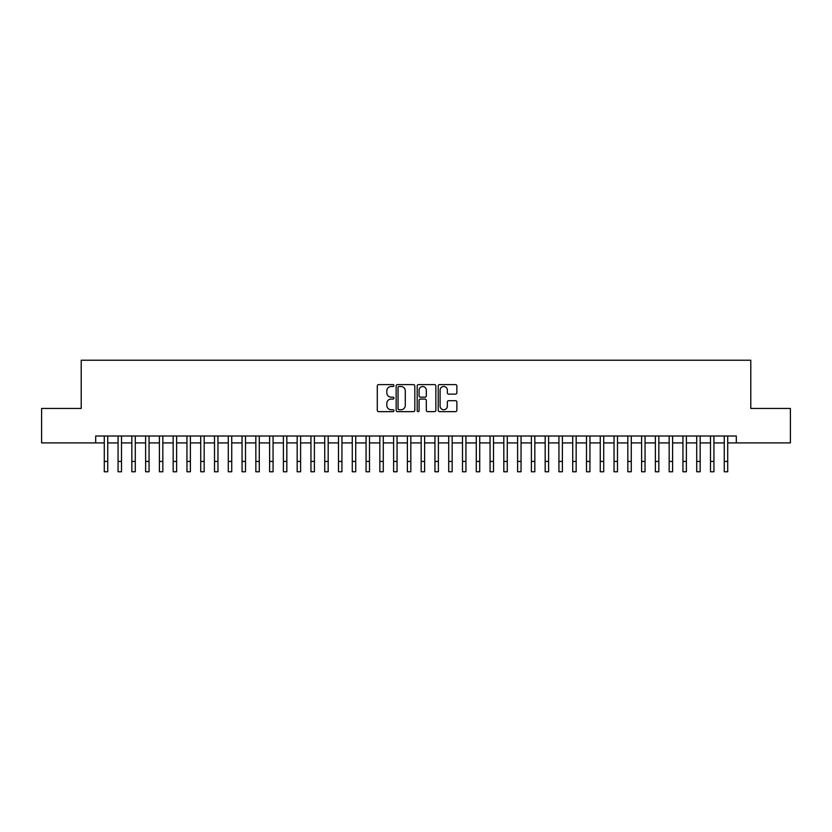 <?xml version="1.0" encoding="UTF-8"?>
<svg xmlns="http://www.w3.org/2000/svg" width="832" height="832" viewBox="0 0 832 832"><rect width="100%" height="100%" fill="white"/><g stroke="black" fill="none" stroke-linecap="round" stroke-linejoin="round"><path stroke-width="1.25" d="M393.952 385.549A0.946 0.946 0 0 0 393.006 384.602L378.643 384.602A1.352 1.352 0 0 0 377.291 385.954L377.291 410.29A1.352 1.352 0 0 0 378.643 411.642L393.006 411.642A0.946 0.946 0 0 0 393.952 410.696A0.946 0.946 0 0 0 393.006 409.75L391.154 409.75A4.326 4.326 0 0 1 386.828 405.423L386.828 403.395A4.326 4.326 0 0 1 391.154 399.069L393.006 399.069A0.946 0.946 0 0 0 393.952 398.122A0.946 0.946 0 0 0 393.006 397.176L391.154 397.176A4.326 4.326 0 0 1 386.828 392.85L386.828 390.822A4.326 4.326 0 0 1 391.154 386.495L393.006 386.495A0.946 0.946 0 0 0 393.952 385.549M455.52 394.139A1.352 1.352 0 0 0 456.872 392.787L456.872 385.954A1.352 1.352 0 0 0 455.52 384.602L439.566 384.602A1.352 1.352 0 0 0 438.214 385.954L438.214 410.29A1.352 1.352 0 0 0 439.566 411.642L455.52 411.642A1.352 1.352 0 0 0 456.872 410.29L456.872 402.043A1.352 1.352 0 0 0 455.52 400.691L448.698 400.691A1.352 1.352 0 0 0 447.346 402.043L447.346 406.141A3.619 3.619 0 0 1 443.726 409.75A3.619 3.619 0 0 1 440.107 406.141L440.107 390.114A3.619 3.619 0 0 1 443.726 386.495A3.619 3.619 0 0 1 447.346 390.114L447.346 392.787A1.352 1.352 0 0 0 448.698 394.139L455.52 394.139M95.68 442.905L41.6 442.905L41.6 408.46L81.214 408.46L81.214 360.235L750.786 360.235L750.786 408.46L790.4 408.46L790.4 442.905L736.32 442.905L736.32 436.01L95.68 436.01L95.68 442.905L104.291 442.905M414.814 385.954A1.352 1.352 0 0 0 413.462 384.602L397.509 384.602A1.352 1.352 0 0 0 396.157 385.954L396.157 410.29A1.352 1.352 0 0 0 397.509 411.642L413.462 411.642A1.352 1.352 0 0 0 414.814 410.29L414.814 385.954M418.538 384.602L434.491 384.602A1.352 1.352 0 0 1 435.843 385.954L435.843 410.29A1.352 1.352 0 0 1 434.491 411.642L427.669 411.642A1.352 1.352 0 0 1 426.317 410.29L426.317 400.421A1.352 1.352 0 0 0 424.954 399.069L420.43 399.069A1.352 1.352 0 0 0 419.078 400.421L419.078 410.696A0.946 0.946 0 0 1 418.132 411.642A0.946 0.946 0 0 1 417.186 410.696L417.186 385.954A1.352 1.352 0 0 1 418.538 384.602M107.734 442.905L118.061 442.905M121.514 442.905L131.841 442.905M135.283 442.905L145.621 442.905M149.063 442.905L159.401 442.905M162.843 442.905L173.17 442.905M176.623 442.905L186.95 442.905M190.393 442.905L200.73 442.905M204.173 442.905L214.51 442.905M217.953 442.905L228.28 442.905M231.733 442.905L242.06 442.905M245.502 442.905L255.84 442.905M259.282 442.905L269.62 442.905M273.062 442.905L283.39 442.905M286.832 442.905L297.17 442.905M300.612 442.905L310.95 442.905M314.392 442.905L324.73 442.905M328.172 442.905L338.499 442.905M341.942 442.905L352.279 442.905M355.722 442.905L366.059 442.905M369.502 442.905L379.839 442.905M383.282 442.905L393.609 442.905M397.051 442.905L407.389 442.905M410.831 442.905L421.169 442.905M424.611 442.905L434.949 442.905M438.391 442.905L448.718 442.905M452.161 442.905L462.498 442.905M465.941 442.905L476.278 442.905M479.721 442.905L490.058 442.905M493.501 442.905L503.828 442.905M507.27 442.905L517.608 442.905M521.05 442.905L531.388 442.905M534.83 442.905L545.168 442.905M548.61 442.905L558.938 442.905M562.38 442.905L572.718 442.905M576.16 442.905L586.498 442.905M589.94 442.905L600.267 442.905M603.72 442.905L614.047 442.905M617.49 442.905L627.827 442.905M631.27 442.905L641.607 442.905M645.05 442.905L655.377 442.905M658.83 442.905L669.157 442.905M672.599 442.905L682.937 442.905M686.379 442.905L696.717 442.905M700.159 442.905L710.486 442.905M713.939 442.905L724.266 442.905M727.709 442.905L736.32 442.905M398.996 386.495A0.946 0.946 0 0 0 398.05 387.442L398.05 408.803A0.946 0.946 0 0 0 398.996 409.75L400.951 409.75A4.326 4.326 0 0 0 405.278 405.423L405.278 390.822A4.326 4.326 0 0 0 400.951 386.495L398.996 386.495M426.317 390.177A3.619 3.619 0 0 0 422.698 386.558A3.619 3.619 0 0 0 419.078 390.177L419.078 395.824A1.352 1.352 0 0 0 420.43 397.176L424.954 397.176A1.352 1.352 0 0 0 426.317 395.824L426.317 390.177M104.291 461.427L107.734 461.427L107.734 471.765L104.291 471.765L104.291 436.01M107.734 461.427L107.734 436.01M118.061 461.427L121.514 461.427L121.514 471.765L118.061 471.765L118.061 436.01M121.514 461.427L121.514 436.01M131.841 461.427L135.283 461.427L135.283 471.765L131.841 471.765L131.841 436.01M135.283 461.427L135.283 436.01M145.621 461.427L149.063 461.427L149.063 471.765L145.621 471.765L145.621 436.01M149.063 461.427L149.063 436.01M159.401 461.427L162.843 461.427L162.843 471.765L159.401 471.765L159.401 436.01M162.843 461.427L162.843 436.01M173.17 461.427L176.623 461.427L176.623 471.765L173.17 471.765L173.17 436.01M176.623 461.427L176.623 436.01M186.95 461.427L190.393 461.427L190.393 471.765L186.95 471.765L186.95 436.01M190.393 461.427L190.393 436.01M200.73 461.427L204.173 461.427L204.173 471.765L200.73 471.765L200.73 436.01M204.173 461.427L204.173 436.01M214.51 461.427L217.953 461.427L217.953 471.765L214.51 471.765L214.51 436.01M217.953 461.427L217.953 436.01M228.28 461.427L231.733 461.427L231.733 471.765L228.28 471.765L228.28 436.01M231.733 461.427L231.733 436.01M242.06 461.427L245.502 461.427L245.502 471.765L242.06 471.765L242.06 436.01M245.502 461.427L245.502 436.01M255.84 461.427L259.282 461.427L259.282 471.765L255.84 471.765L255.84 436.01M259.282 461.427L259.282 436.01M269.62 461.427L273.062 461.427L273.062 471.765L269.62 471.765L269.62 436.01M273.062 461.427L273.062 436.01M283.39 461.427L286.832 461.427L286.832 471.765L283.39 471.765L283.39 436.01M286.832 461.427L286.832 436.01M297.17 461.427L300.612 461.427L300.612 471.765L297.17 471.765L297.17 436.01M300.612 461.427L300.612 436.01M310.95 461.427L314.392 461.427L314.392 471.765L310.95 471.765L310.95 436.01M314.392 461.427L314.392 436.01M324.73 461.427L328.172 461.427L328.172 471.765L324.73 471.765L324.73 436.01M328.172 461.427L328.172 436.01M338.499 461.427L341.942 461.427L341.942 471.765L338.499 471.765L338.499 436.01M341.942 461.427L341.942 436.01M352.279 461.427L355.722 461.427L355.722 471.765L352.279 471.765L352.279 436.01M355.722 461.427L355.722 436.01M366.059 461.427L369.502 461.427L369.502 471.765L366.059 471.765L366.059 436.01M369.502 461.427L369.502 436.01M379.839 461.427L383.282 461.427L383.282 471.765L379.839 471.765L379.839 436.01M383.282 461.427L383.282 436.01M393.609 461.427L397.051 461.427L397.051 471.765L393.609 471.765L393.609 436.01M397.051 461.427L397.051 436.01M407.389 461.427L410.831 461.427L410.831 471.765L407.389 471.765L407.389 436.01M410.831 461.427L410.831 436.01M421.169 461.427L424.611 461.427L424.611 471.765L421.169 471.765L421.169 436.01M424.611 461.427L424.611 436.01M434.949 461.427L438.391 461.427L438.391 471.765L434.949 471.765L434.949 436.01M438.391 461.427L438.391 436.01M448.718 461.427L452.161 461.427L452.161 471.765L448.718 471.765L448.718 436.01M452.161 461.427L452.161 436.01M462.498 461.427L465.941 461.427L465.941 471.765L462.498 471.765L462.498 436.01M465.941 461.427L465.941 436.01M476.278 461.427L479.721 461.427L479.721 471.765L476.278 471.765L476.278 436.01M479.721 461.427L479.721 436.01M490.058 461.427L493.501 461.427L493.501 471.765L490.058 471.765L490.058 436.01M493.501 461.427L493.501 436.01M503.828 461.427L507.27 461.427L507.27 471.765L503.828 471.765L503.828 436.01M507.27 461.427L507.27 436.01M517.608 461.427L521.05 461.427L521.05 471.765L517.608 471.765L517.608 436.01M521.05 461.427L521.05 436.01M531.388 461.427L534.83 461.427L534.83 471.765L531.388 471.765L531.388 436.01M534.83 461.427L534.83 436.01M545.168 461.427L548.61 461.427L548.61 471.765L545.168 471.765L545.168 436.01M548.61 461.427L548.61 436.01M558.938 461.427L562.38 461.427L562.38 471.765L558.938 471.765L558.938 436.01M562.38 461.427L562.38 436.01M572.718 461.427L576.16 461.427L576.16 471.765L572.718 471.765L572.718 436.01M576.16 461.427L576.16 436.01M586.498 461.427L589.94 461.427L589.94 471.765L586.498 471.765L586.498 436.01M589.94 461.427L589.94 436.01M600.267 461.427L603.72 461.427L603.72 471.765L600.267 471.765L600.267 436.01M603.72 461.427L603.72 436.01M614.047 461.427L617.49 461.427L617.49 471.765L614.047 471.765L614.047 436.01M617.49 461.427L617.49 436.01M627.827 461.427L631.27 461.427L631.27 471.765L627.827 471.765L627.827 436.01M631.27 461.427L631.27 436.01M641.607 461.427L645.05 461.427L645.05 471.765L641.607 471.765L641.607 436.01M645.05 461.427L645.05 436.01M655.377 461.427L658.83 461.427L658.83 471.765L655.377 471.765L655.377 436.01M658.83 461.427L658.83 436.01M669.157 461.427L672.599 461.427L672.599 471.765L669.157 471.765L669.157 436.01M672.599 461.427L672.599 436.01M682.937 461.427L686.379 461.427L686.379 471.765L682.937 471.765L682.937 436.01M686.379 461.427L686.379 436.01M696.717 461.427L700.159 461.427L700.159 471.765L696.717 471.765L696.717 436.01M700.159 461.427L700.159 436.01M710.486 461.427L713.939 461.427L713.939 471.765L710.486 471.765L710.486 436.01M713.939 461.427L713.939 436.01M724.266 461.427L727.709 461.427L727.709 471.765L724.266 471.765L724.266 436.01M727.709 461.427L727.709 436.01"/></g></svg>
